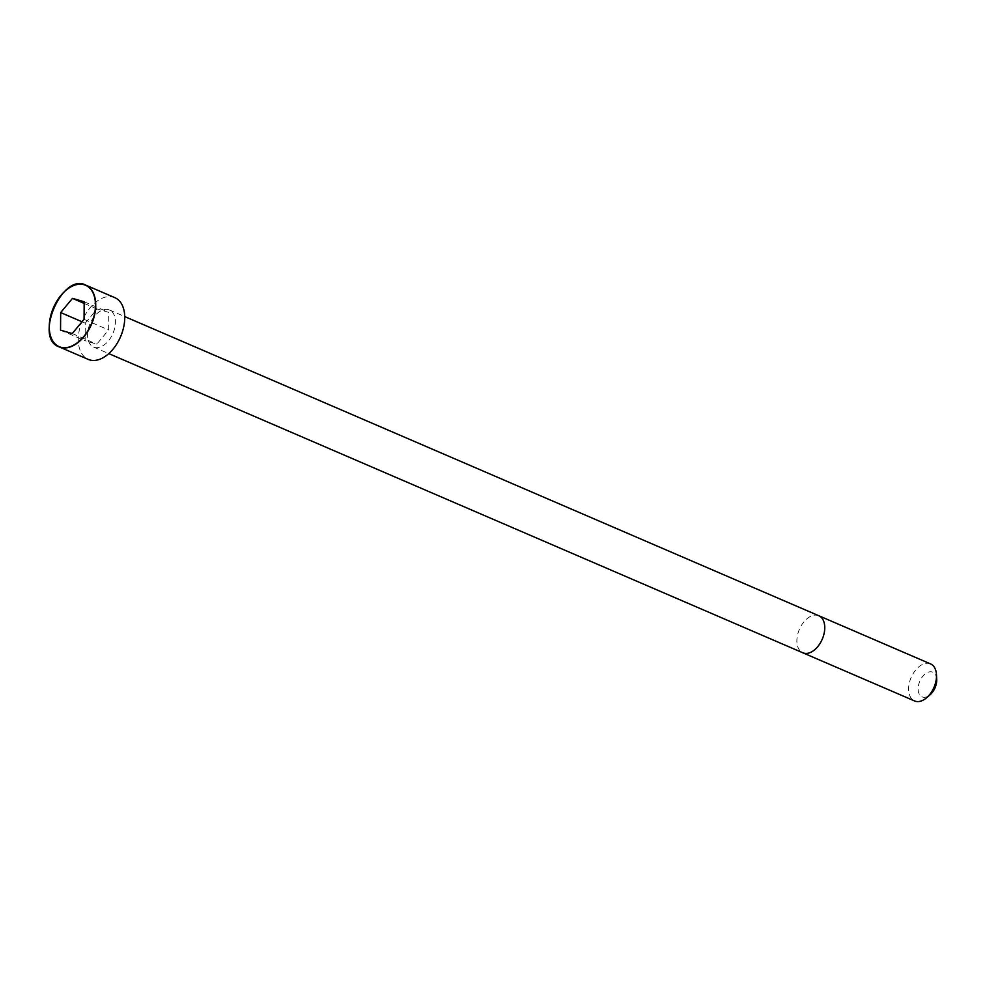 <?xml version="1.0" encoding="UTF-8"?>
<svg xmlns="http://www.w3.org/2000/svg" width="986" height="986" viewBox="0 0 986 986"><rect width="100%" height="100%" fill="white"/><g stroke="black" fill="none" stroke-linecap="round" stroke-linejoin="round"><path stroke-width="0.74" stroke-dasharray="4.93 3.7" d="M94.434 347.355A20.164 12.436 -66.7 0 0 113.23 332.726A20.164 12.436 -66.7 0 0 109.495 310.011A20.164 12.436 -66.7 0 0 90.083 323.593A20.164 12.436 -66.7 0 0 93.534 347.035A20.164 12.436 -66.7 0 0 94.434 347.355M114.82 297.649A33.61 20.743 -66.7 0 0 82.467 320.314A33.61 20.743 -66.7 0 0 88.21 359.385M930.55 663.911A20.164 12.448 -66.7 0 0 911.138 677.505A20.164 12.448 -66.7 0 0 914.577 700.96M936.7 679.44A13.447 8.295 -66.7 0 0 922.576 676.569A13.447 8.295 -66.7 0 0 922.699 697.09A13.447 8.295 -66.7 0 0 930.094 694.76M82.048 321.769L85.252 323.149L85.129 340.749L96.813 344.139L108.633 329.953L108.768 312.365L97.072 308.963L85.252 323.149M60.54 330.15L85.129 340.749M72.237 333.551L96.813 344.139M84.056 319.353L108.633 329.953M84.18 301.765L108.768 312.365M84.167 303.405L97.072 308.963M818.811 615.745A20.164 12.448 -66.7 0 0 799.399 629.339A20.164 12.448 -66.7 0 0 802.838 652.794M65.766 290.463A33.61 20.743 -66.7 0 0 49.3 328.671M93.534 347.035L108.768 353.604M109.495 310.011L124.729 316.58"/><path stroke-width="1.48" d="M49.3 328.671A33.61 20.743 -66.7 0 0 59.185 346.887L88.21 359.385A33.61 20.743 -66.7 0 0 89.701 359.927A33.61 20.743 -66.7 0 0 121.056 335.536A33.61 20.743 -66.7 0 0 114.82 297.649L85.807 285.151A33.61 20.743 -66.7 0 0 65.766 290.463M915.476 701.28A20.164 12.448 -66.7 0 0 926.569 697.792A20.164 12.448 -66.7 0 0 936.478 674.806A20.164 12.448 -66.7 0 0 930.55 663.911L818.811 615.745A20.164 12.448 -66.7 0 1 822.546 638.484A20.164 12.448 -66.7 0 1 803.738 653.114A20.164 12.448 -66.7 0 1 802.838 652.794L914.577 700.96A20.164 12.448 -66.7 0 0 915.476 701.28M926.569 697.792L930.094 694.76A13.447 8.295 -66.7 0 0 936.7 679.44L936.478 674.806M60.664 312.562L60.54 330.15L72.237 333.551L84.056 319.353L84.18 301.765L72.483 298.364L60.664 312.562L82.048 321.769M72.483 298.364L84.167 303.405M60.688 347.417A33.61 20.743 -66.7 0 0 92.043 323.038A33.61 20.743 -66.7 0 0 85.807 285.151C62.204 272.259 33.61 338.58 59.185 346.887A33.61 20.743 -66.7 0 0 60.688 347.417M60.627 347.195A33.425 20.632 -66.7 0 0 95.469 305.352A33.425 20.632 -66.7 0 0 60.996 295.332A33.425 20.632 -66.7 0 0 60.627 347.195M108.768 353.604L802.838 652.794M124.729 316.58L818.811 615.745"/></g></svg>
